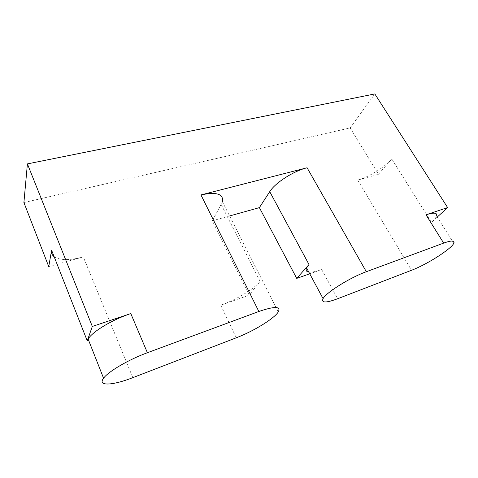 <?xml version="1.0" encoding="UTF-8"?>
<svg xmlns="http://www.w3.org/2000/svg" width="478" height="478" viewBox="0 0 478 478"><rect width="100%" height="100%" fill="white"/><g stroke="black" fill="none" stroke-linecap="round" stroke-linejoin="round"><path stroke-width="0.36" stroke-dasharray="2.39 1.79" d="M437.233 217.078L431.437 222.378C434.221 219.82 435.936 217.711 436.575 216.038L453.777 243.308M23.9 202.541L350.153 127.919L378.492 174.279L391.745 158.911L431.437 222.378M350.153 127.919L374.83 93.933M278.28 311.913L222.455 201.895L212.34 220.794L249.199 295.159L260.062 281.363C254.236 288.945 236.138 299.849 220.734 305.203L249.199 295.159M308.812 272.066C311.686 272.406 315.982 271.576 321.712 269.568L309.738 273.798M48.744 266.593L83.303 256.913L132.83 377.65M391.745 158.911C384.605 167.336 368.873 177.075 357.717 180.098L378.492 174.279M212.34 220.794L229.595 215.966M54.151 256.71C60.132 260.45 69.848 260.516 83.303 256.913M221.272 204.68L260.062 281.363M220.734 305.203L236.275 337.797M357.717 180.098L411.516 270.279M321.712 269.568L337.617 298.75"/><path stroke-width="0.72" d="M229.595 215.966L259.387 207.625L269.729 191.672L309.003 264.513L306.601 267.949C305.562 270.315 306.296 271.689 308.812 272.066M259.387 207.625L296.73 278.387L309.003 264.513M54.151 256.71C52.018 255.085 51.17 252.928 51.606 250.233L48.744 266.593L23.9 202.541L27.407 163.894L374.83 93.933L447.623 207.571L437.233 217.078M447.623 207.571L426 214.807L443.68 243.099L366.333 271.719C350.111 277.527 326.133 292.566 323.068 298.631C321.144 303.016 325.99 303.052 337.617 298.75L411.516 270.279C426.573 264.663 451.172 249.116 453.777 243.308C455.074 240.332 451.704 240.267 443.68 243.099M436.575 216.038C437.579 212.686 434.054 212.274 426 214.807M27.407 163.894L92.314 326.456L87.241 340.844L88.125 339.057L103.565 378.229C97.159 386.493 112.838 385.519 132.83 377.65L236.275 337.797C253.519 331.254 274.264 318.575 278.28 311.913C281.142 306.237 274.665 306.093 258.843 311.489L147.391 352.728C128.887 359.456 108.237 371.525 103.565 378.229M92.314 326.456L130.799 313.58C112.45 319.579 92.362 331.636 88.125 339.057M309.738 273.798L296.73 278.387M222.455 201.895C223.8 193.972 216.636 191.648 200.957 194.922L258.843 311.489M269.729 191.672C275.083 182.907 293.48 171.046 307.079 167.766L200.957 194.922M51.606 250.233L87.241 340.844M130.799 313.58L147.391 352.728M307.079 167.766L366.333 271.719M306.601 267.949L323.068 298.631"/></g></svg>
